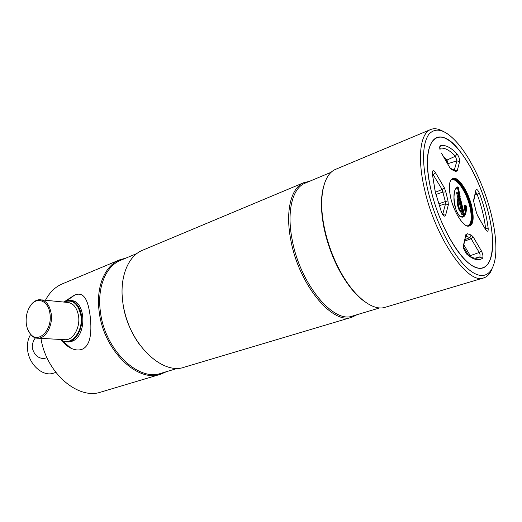 <?xml version="1.0" encoding="UTF-8"?>
<svg xmlns="http://www.w3.org/2000/svg" width="522" height="522" viewBox="0 0 522 522"><rect width="100%" height="100%" fill="white"/><g stroke="black" fill="none" stroke-linecap="round" stroke-linejoin="round"><path stroke-width="0.78" d="M166.59 371.631L160.574 374.267L101.007 392.035C78.287 400.204 46.341 373.152 40.938 338.373M160.574 374.267C137.443 382.92 103.493 350.125 99.206 311.797C95.728 287.08 104.805 265.691 119.668 259.839L125.998 258.07M178.015 368.212L160.978 373.308C138.154 381.856 104.648 349.472 100.4 311.641C96.961 287.224 105.914 266.096 120.589 260.328L136.992 253.47M139.994 345.238C130.963 332.84 125.26 318.818 122.892 303.171L122.155 295.335M357.028 314.694L352.004 317.187L184.429 367.155C161.624 375.762 127.557 341.995 122.885 302.877C119.166 277.645 127.955 255.976 142.623 250.221L303.902 182.628L309.37 181.375M352.004 317.187C332.54 325.193 298.506 284.229 290.741 239.624C285.103 210.829 291.211 187.476 303.902 182.628M379.703 307.915L352.572 316.025C333.375 323.934 299.804 283.472 292.118 239.448C286.539 211.012 292.548 187.946 305.076 183.17L331.202 172.24M365.224 302.023C356.272 295.824 347.835 285.625 339.907 271.42C332.429 257.614 327.098 242.965 323.908 227.475L323.562 225.693C320.684 209.681 320.743 196.442 323.738 185.982M491.926 269.176C490.008 273.874 487.261 276.79 483.692 277.913L385.112 307.314C373.028 311.347 354.386 297.305 340.455 271.61C332.866 257.6 327.457 242.73 324.214 227.005L323.862 225.197C318.348 196.494 323.862 173.819 335.763 169.278L430.643 129.515C434.115 128.125 438.088 128.634 442.552 131.055M483.692 277.913C468.103 285.11 435.224 238.039 424.523 189.205C417.091 157.677 420.269 133.319 430.643 129.515M491.137 213.844C494.451 227.22 496.031 239.226 495.887 249.862C495.508 272.752 484.938 282.63 469.252 269.874C453.618 257.32 435.172 222.033 427.518 188.84C421.841 162.159 422.285 143.974 428.849 134.278C436.066 126.598 445.729 129.665 457.853 143.485C471.457 159.34 484.599 187.385 491.137 213.844M488.383 212.761C496.552 245.138 492.409 271.838 477.362 268.008C462.466 264.758 439.576 227.292 431.074 190.236C422.357 153.122 430.591 130.232 446.14 138.741C461.598 146.721 480.397 180.41 488.383 212.761C481.61 186.928 471.666 165.826 458.551 149.442C437.175 122.292 419.342 141.782 431.074 190.236C437.984 220.088 454.545 251.787 468.639 263.134C482.785 274.65 492.376 265.731 492.644 244.811C492.742 235.337 491.319 224.656 488.383 212.761M45.447 300.261C49.616 292.34 55.247 286.872 62.34 283.864L119.668 259.839M26.27 323.49C26.811 327.92 28.234 331.463 30.55 334.126C38.4 344.011 52.415 330.008 50.014 314.146C48.787 301.566 38.178 296.261 31.509 304.404C27.385 309.507 25.643 315.869 26.27 323.49M27.705 329.389L30.876 334.87C33.043 337.238 35.522 338.36 38.315 338.23C46.021 338.125 52.872 325.441 51.254 313.976C49.688 304.776 45.779 300.013 39.535 299.68C36.749 299.843 34.204 301.214 31.881 303.804L29.656 306.943M60.637 339.457C69.955 347.391 83.553 332.051 80.982 315.934C78.28 303.53 72.545 298.904 63.782 302.062M60.298 339.444C62.451 341.212 64.8 342.034 67.364 341.91C75.892 341.799 83.429 328.181 81.582 315.856C79.801 305.964 75.449 300.835 68.532 300.45L63.449 302.029M67.018 341.923L71.566 341.408C87.305 336.925 86.208 299.713 70.516 300.587M62.098 340.677C64.558 344.005 67.508 346.517 70.953 348.213C74.803 350.066 78.43 350.458 81.837 349.388C91.565 345.681 91.774 329.062 90.052 315.184C88.081 301.187 84.427 291.224 74.894 294.956L66.803 300.672M30.602 334.55C27.999 338.798 27 343.874 27.594 349.786C28.912 364.748 43.163 377.178 53.701 373.099L55.821 372.401M46.96 357.661L44.005 358.581C38.008 358.373 34.126 354.856 32.351 348.043C32.083 344.331 33.088 340.938 35.379 337.878M464.619 205.511L465.794 205.968L466.009 205.577L466.361 206.347C467.059 215.358 462.453 223.279 456.195 210.464C452.75 196.97 453.318 189.081 457.911 186.798L458.296 187.418L457.722 187.196L455.595 188.899M463.569 211.599L463.158 212.232L463.699 214.483L462.844 212.252L463.171 211.403L463.497 211.691C464.417 210.464 464.789 208.376 464.613 205.427L464.717 205.074L466.009 205.577M460.6 216.832C464.123 217.008 465.761 213.505 465.507 206.327L464.639 205.994M466.361 206.347L465.507 206.327M458.296 187.418L460.202 196.82L459.347 196.801L457.487 187.6L457.879 187.444L459.778 196.84M458.694 199.724L458.681 198.915C457.611 200.95 458.257 209.041 461.507 211.632L458.694 199.952M458.681 198.915L457.938 198.406M463.699 214.483L463.575 215.018L461.807 214.366L461.089 212.428C457.435 209.687 456.593 200.409 457.931 198.34L456.659 193.062M463.171 211.403L460.665 201.029L459.875 201.257L459.432 200.376L459.843 200.324L458.897 196.859L459.347 196.801M458.897 196.859L458.153 193.766L459.21 196.84M458.153 193.766L456.711 193.251M461.552 214.046L463.066 214.49L459.875 201.257M461.089 212.428L461.513 211.697M463.575 215.018L461.637 214.19L463.327 214.81M463.497 211.691L462.844 212.252M456.646 193.003L456.776 192.487L458.035 193.01L458.466 193.747M460.665 201.029L461.076 200.977L463.582 211.351C464.436 210.151 464.776 208.128 464.593 205.283M460.202 196.82L459.53 197.283L460.228 200.187L460.632 200.096L460.287 200.331L461.076 200.977M63.86 339.639L65.779 339.744C73.465 339.646 80.251 327.372 78.594 316.26C76.995 307.334 73.08 302.701 66.836 302.362L41.806 299.902M463.862 244.864L470.283 255.656L479.222 252.459L471.131 238.711L469.911 237.582L465.865 236.27L467.327 233.739L471.138 234.998L473.193 236.923L471.131 238.711L464.711 241.079M480.051 254.553L479.222 252.459L481.264 250.677C483 254.227 483.392 256.785 482.439 258.344L479.907 256.981L480.051 254.553M469.669 256.002L470.283 255.656L470.746 256.654M450.74 198.04C454.179 213.315 464.534 228.225 469.141 225.915C472.867 223.827 473.513 217.289 471.072 206.307C467.64 191.47 457.585 176.54 452.352 178.955C448.998 180.769 448.457 187.104 450.721 197.955M450.708 197.949C447.967 183.627 449.651 177.16 455.752 178.537C461.396 180.971 468.756 193.812 471.751 206.223C474.602 220.075 473.102 226.718 467.255 226.143C461.689 224.356 453.775 210.999 450.708 197.949M452.085 179.072C457.409 177.271 467.138 191.985 470.505 206.51C472.88 217.139 472.332 223.631 468.854 226M467.255 225.928C471.477 224.538 472.332 218.092 469.826 206.595C466.335 191.398 455.791 176.403 450.884 180.142M477.708 215.801L485.499 229.393L477.695 215.88L476.318 212.402L473.95 202.712L473.735 199.711L473.689 201.244M474.12 203.339L476.24 211.828M477.695 215.88L476.436 212.708M463.797 248.903L466.231 253.699L463.68 248.602L463.471 245.288L465.892 234.535L467.327 233.739M432.497 175.131L435.602 172.899L444.268 187.666L445.873 192.005L448 200.944L445.331 201.531L442.141 189.486L432.49 173.591M435.394 192.279L441.423 211.997L435.237 191.874L432.229 173.108C432.36 169.983 433.482 169.911 435.602 172.899M438.611 203.874L445.331 201.531L445.534 203.815L439.191 205.661M435.426 192.227L442.141 189.486L444.268 187.666M440.137 149.892L439.981 149.462C439.531 147.348 439.668 146.121 440.398 145.762C445.136 144.516 450.669 147.23 456.998 153.912L455.419 156.202C449.501 149.984 444.287 147.354 439.772 148.307M443.739 156.992L446.982 160.045L448.157 163.608L447.582 163.64M447.967 164.306L448.157 163.608L456.946 160.822L455.419 156.202L446.982 160.045L446.095 161.076M454.31 170.048L456.946 160.822L459.582 161.742L457.187 170.929L454.46 170.146M457.187 170.929L455.752 171.438L454.59 170.231L450.962 168.541M450.29 168.345L451.889 169.689L449.775 167.555L441.416 153.083M455.752 171.438L451.889 169.689M441.436 153.005L449.775 167.555M439.752 148.17L440.398 145.762M456.998 153.912C458.923 156.489 459.784 159.106 459.582 161.742M442.649 214.549L445.534 203.815L448.346 204.82L445.612 215.299C444.607 217.113 443.204 216.036 441.39 212.069M442.545 214.333L445.612 215.299M435.922 194.445L443.087 192.044L445.873 192.005M435.309 191.907L432.229 173.108M448 200.944L448.346 204.82M463.66 245.758L465.892 234.535M463.732 248.622L463.471 245.288M466.133 253.268C470.394 257 473.989 258.644 476.906 258.194L479.907 256.981L474.876 258.181M482.439 258.344C478.269 261.163 472.867 259.617 466.231 253.699M473.193 236.923L481.264 250.677M475.072 194.974L477.134 194.23L475.731 192.057M485.114 228.616L485.584 228.479C484.364 217.583 481.545 206.17 477.134 194.23L479.444 193.323C484.005 205.681 486.928 217.498 488.207 228.78C488.246 231.814 487.346 232.016 485.499 229.393M485.558 229.445L485.584 228.479L488.207 228.78M473.904 200.167L475.855 190.269C476.658 188.729 477.852 189.747 479.444 193.323M473.735 199.711L475.855 190.269M476.188 211.788L476.358 212.421M465.937 206.275C466.179 212.147 465.102 215.703 462.701 216.93L460.541 216.878M462.701 216.93L459.967 216.389C459.667 216.186 456.717 213.733 454.518 204.487C453.044 196.996 454.903 189.61 455.589 188.918L457.911 186.798M458.714 200.037L461.526 211.678M459.432 200.376L457.853 193.825M458.251 198.765C457.122 200.885 457.892 209.381 461.272 212.017M460.28 201.166L462.825 211.71M459.941 197.231L460.933 200.605M471.138 234.998L469.911 237.582L465.05 239.578M468.436 255.154L463.471 246.815M339.907 271.42L340.455 271.61M323.562 225.693L323.862 225.197M30.55 334.126L30.876 334.87M63.743 339.633L38.315 338.23M68.787 341.982L67.364 341.91M31.509 304.404L31.881 303.804M65.133 301.187L74.47 295.132M62.607 340.944L70.953 348.213M449.788 167.497L450.127 168.117M440.033 149.488L439.785 148.398M441.436 212.049L442.656 214.588M485.506 229.354L485.551 229.837M473.989 202.732L473.702 201.394M456.665 193.055L457.951 198.393M463.588 211.364L463.34 211.782"/></g></svg>
